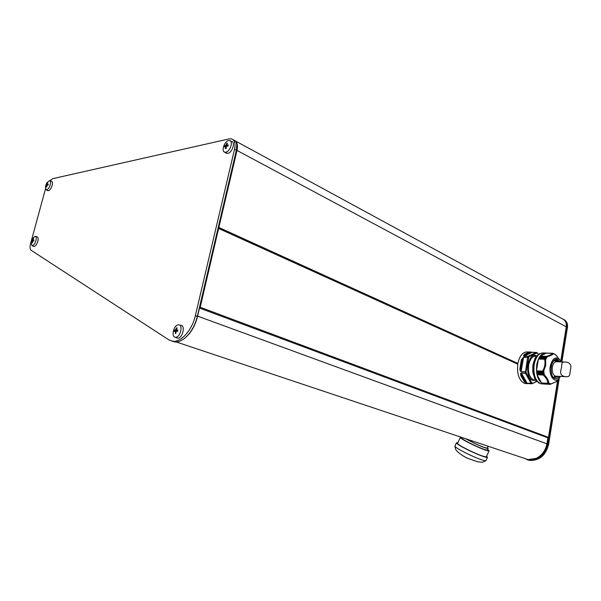 <?xml version="1.0" encoding="UTF-8"?>
<svg xmlns="http://www.w3.org/2000/svg" width="601" height="601" viewBox="0 0 601 601"><rect width="100%" height="100%" fill="white"/><g stroke="black" fill="none" stroke-linecap="round" stroke-linejoin="round"><path stroke-width="0.9" d="M536.077 380.298L532.644 380.32C523.719 376.94 528.054 351.172 536.701 355.912L536.933 356.032M462.214 437.566L461.959 438.121C461.996 438.918 465.662 441.089 472.942 444.627C481.07 448.406 485.893 450.217 487.396 450.081L487.441 449.984M465.279 438.595L473.693 442.975C481.829 446.746 486.645 448.571 488.147 448.444L487.516 447.625M460.261 437.46L457.601 443.29C457.616 444.244 461.733 446.731 469.952 450.75C479.14 455.025 484.594 457.053 486.322 456.835L486.374 456.722M460.313 437.355C460.351 438.257 464.483 440.706 472.717 444.702C481.912 448.97 487.358 451.028 489.064 450.863L487.689 449.45M457.827 442.802L456.475 442.757C456.482 443.786 460.922 446.468 469.794 450.81C479.711 455.43 485.608 457.616 487.471 457.384L486.6 456.234M465.828 438.775L473.806 442.945C481.409 446.468 485.916 448.173 487.313 448.053L487.358 447.963M526.829 383.641L524.868 383.536C519.129 380.869 516.777 374.28 517.807 363.77C519.64 355.491 523.02 351.555 527.948 351.953L528.519 351.968M536.625 352.494L537.467 353.328L536.836 353.02L528.903 356.791L528.174 356.34L528.903 356.791L526.048 371.734L521.135 371.666C520.173 371.215 519.775 370.096 519.948 368.315L521.398 359.736L523.591 357.092L521.142 371.38L520.797 368.323L522.194 360.052L523.509 357.347L527.573 357.475L528.174 356.34L524.11 356.213C523.396 355.852 523.569 355.176 524.643 354.184L525.312 354.71L529.992 352.509L532.193 352.329L524.252 356.077L525.312 354.71L529.992 352.509L529.504 351.901L532.223 352.321M555.091 376.053L553.701 377.39M555.745 376.835L556.135 376.196M556.21 376.203L554.588 377.894M554.633 377.916L557.067 376.241M560.973 361.9L560.267 360.517C555.978 355.815 552.65 357.708 550.268 366.197C548.615 374.979 554.092 383.318 558.532 378.998L560.47 376.406M559.426 359.375L555.121 354.297M554.685 354.169L557.029 356.16M554.715 354.184L553.581 353.546M554.039 353.914L553.551 353.523M554.077 353.929L553.619 353.576C552.935 354.605 550.696 355.694 546.91 356.844L546.264 356.363L540.074 356.175L539.923 357.039L547.098 357.264L546.91 356.844M547.098 357.264L546.234 357.325L546.489 358.188L539.398 357.843L546.557 358.068M546.099 358.985L538.924 358.752L546.099 358.985L545.67 358.309L546.489 358.188M538.872 358.88L546.054 359.113M545.573 359.195L545.716 365.31L543.574 371.395L536.46 370.727L536.798 371.373L543.988 371.681L536.813 371.523L536.918 372.56L544.13 373.018L536.918 372.56M542.793 383.926L540.923 383.821C535.431 381.229 533.185 374.791 534.176 364.522C535.927 356.431 539.165 352.584 543.875 352.975L544.611 352.99M545.242 384.084L543.507 383.964C538.03 381.365 535.784 374.919 536.768 364.619C538.526 356.513 541.756 352.652 546.467 353.042L546.617 353.08M539.443 354.072L538.594 354.192L539.037 354.395M535.716 359.173L534.845 358.714L536.047 358.444M534.169 373.484L533.2 373.544L532.914 371.403L533.921 371.606M536.092 380.005L534.552 378.299L535.371 377.849M534.732 378.442L535.709 378.63M544.288 374.055L537.106 373.724L544.288 374.055L543.537 373.724L544.1 373.041M47.667 182.802L46.172 184.635L46.307 187.001L46.795 186.896L47.036 185.213L48.057 185.116L48.313 184.169L47.291 184.267L47.667 182.802M46.69 189.796L46.179 189.788L45.368 186.671L46.675 183.087L49.53 180.638C52.167 180.631 49.432 189.443 46.69 189.796M49.913 180.766L51.355 181.239C54.09 181.232 51.273 190.352 48.418 190.705L47.539 190.509M175.402 333.525L175.808 333.532L176.093 331.279L177.641 331.369L177.949 330.084L176.401 329.994L177.145 327.898L176.371 327.891L175.62 329.987L174.538 330.047L174.23 331.331L175.319 331.271L175.402 333.525M178.535 324.84C183.463 324.54 180.353 337.657 175.575 337.259L175.267 337.229C170.789 336.815 173.907 324.698 178.444 324.84L178.535 324.84M226.93 143.256L225.848 145.262L224.699 145.675L224.413 146.877L225.563 146.471L225.292 148.612L226.096 148.439L226.367 146.291L227.944 146.111L228.23 144.901L226.652 145.089L227.351 143.173L226.93 143.256M225.841 152.188L224.609 152.121C221.048 151.121 224.466 141.212 228.59 140.566L229.477 140.529C233.564 140.814 230.213 151.565 225.841 152.188M31.695 240.776L31.575 241.264L32.199 241.084L31.951 242.796L32.431 242.729L32.679 241.024L33.701 240.986L33.964 240.017L32.942 240.054L33.588 238.492L31.695 240.776M31.297 241.159L32.161 239.003L35.083 236.276C36.27 236.561 36.556 238.019 35.955 240.648C34.881 243.878 33.551 245.539 31.973 245.621L31.034 242.383L31.275 241.264M180.676 325.351C185.792 325.043 182.584 338.611 177.626 338.19L176.273 337.694M230.318 140.874L231.505 141.37C235.742 141.671 232.279 152.789 227.741 153.428L225.736 152.872M35.504 236.396L36.946 236.802C38.179 237.095 38.487 238.605 37.863 241.324C36.751 244.667 35.376 246.38 33.739 246.47L33.34 246.282M556.451 381.492L557.322 381.89L556.451 381.402M557.232 381.755L556.556 381.274M517.822 363.68L218.756 227.832L237.012 150.445C238.064 145.202 237.237 141.851 234.525 140.386M523.787 458.187L528.136 459.607L536.205 458.36C542.019 455.415 545.61 450.465 546.978 443.493L547.887 437.866L548.473 437.355L200.201 307.261L218.674 228.185L517.784 363.943M517.799 363.853L218.674 228.185M560.718 361.351L566.285 326.831C566.713 322.782 565.323 320.055 562.108 318.643L235.569 141.055M556.819 381.109L557.488 381.41L557.728 379.922M557.322 381.89L556.256 381.62M548.473 437.355L557.375 382.123M236.847 145.45L236.501 150.55L197.496 316.622C195.828 323.428 192.966 329.28 188.909 334.179L185.176 337.845M200.201 307.261L199.509 308.073L547.887 437.866M188.624 334.396L186.408 336.725M49.8 180.706L52.85 178.632L229.274 138.869L231.558 138.876C234.66 140.063 235.66 143.481 234.555 149.131L195.37 315.66C192.252 329.724 181.419 342.104 173.216 341.315L169.016 339.963L31.169 250.309C29.937 249.272 29.727 247.079 30.546 243.743L45.443 188.984M171.954 341.158L175.207 341.984C179.601 342.097 184.019 339.61 188.466 334.517C192.658 329.461 195.618 323.413 197.346 316.381L236.396 150.115L236.771 144.653C236.366 142.016 235.239 140.424 233.391 139.875L233.128 139.725M32.462 240.115L33.791 240.618M33.1 238.559L33.483 238.702M32.942 240.054L33.851 240.392M32.199 241.084L32.634 241.249M33.31 240.986L33.739 240.813M31.838 240.302L33.348 240.866M226.652 145.089L228.004 145.81M225.563 146.471L226.269 146.847M226.246 146.832L224.699 145.675M225.848 145.262L227.494 146.148M227.696 146.126L227.802 145.705M226.539 143.346L227.133 143.669M175.319 331.271L176.048 331.519M176.131 331.279L176.281 330.648L177.648 330.422M174.538 330.047L176.281 330.648M175.62 329.987L177.588 330.663M176.371 327.891L177.047 328.131M176.401 329.994L177.843 330.49M47.291 184.267L48.17 184.642M46.547 185.318L46.976 185.506M46.172 184.635L47.404 185.168M46.803 184.379L48.103 184.928M563.685 319.447C566.615 320.964 567.87 323.631 567.442 327.447L561.89 361.93M559.268 378.239L548.63 444.327C545.806 455.288 539.533 460.651 529.804 460.419L527.024 459.705M560.951 361.862L566.57 326.982C567.006 323.323 565.849 320.701 563.114 319.116M524.485 458.39L528.888 460.111C538.616 460.343 544.889 454.972 547.721 443.996L558.119 379.471M197.609 316.141L546.925 443.831C545.558 450.72 541.989 455.566 536.205 458.36M542.23 383.085L549.78 383.566M550.524 383.761L549.705 384.114L549.945 383.573M542.898 383.498L549.69 384.092L542.958 383.701M542.365 383.468L549.051 383.814M549.074 383.836L549.089 383.213M546.234 357.325L539.488 357.122L539.398 357.843M544.078 372.875L543.364 372.387L543.988 371.839M539.33 357.963L538.924 358.752M536.941 372.725L537.106 373.724M537.136 373.867L537.001 374.746L543.199 375.032L543.995 374.588C547.105 377.661 548.705 380.561 548.781 383.295L549.322 383.228M552.74 353.245L546.504 353.08L553.619 353.576M548.781 383.295L541.591 383.017L547.902 383.378M543.65 383.791L550.103 384.347L550.614 383.784M543.988 371.681L543.574 371.395M543.995 374.588L544.326 374.198M540.074 356.175L546.504 353.08M536.46 370.727L538.383 359.135M541.591 383.017L537.001 374.746M550.516 384.077L556.143 381.755L550.313 384.294M538.849 382.799L538.06 382.116M533.2 373.544L532.832 371.373M532.914 371.403L533.883 371.133M533.973 365.986L532.839 365.799L534.019 365.566M533.004 365.678L533.365 363.53L534.334 363.673M533.365 363.53L532.914 365.701M536.821 357.032L535.837 357.144M538.766 354.124L540.269 353.538M539.961 353.546L538.669 354.147M536.31 356.994L538.473 354.38M557.57 361.779L555.264 359.924M555.211 359.931L556.706 361.734M556.631 361.727L556.293 361.088M554.295 360.367L555.587 361.817M521.135 371.666L526.048 371.734L526.206 372.883L525.447 373.296L526.206 372.883L531.862 382.95L531.104 383.355L525.447 373.296L521.383 373.108L527.047 383.13L525.139 381.485L521.803 375.587L521.3 372.868L525.372 373.048L527.573 357.475L528.414 357.64L523.591 357.092M536.836 353.02L536.25 352.434L536.836 353.02M529.09 383.633L532.073 383.776L532.509 383.228L527.19 383.273L524.463 381.988L525.139 381.485L521.803 375.587L520.992 375.858C520.353 374.258 520.458 373.266 521.3 372.868M519.948 368.315L520.797 368.323L522.194 360.052L521.398 359.736M524.11 356.213L528.317 356.198L536.25 352.434L532.193 352.329L536.302 352.419M536.272 352.426L532.321 352.314M524.868 383.536L529.902 383.678M561.484 367.527L561.845 363.936C562.13 362.38 563.438 361.757 565.766 362.065C569.305 362.486 571.003 364.251 570.882 367.376L569.74 374.551C569.402 376.309 567.953 377.007 565.398 376.639C562.055 376.203 560.463 374.536 560.613 371.621L561.484 367.527M564.189 362.012L556.796 361.757C554.618 361.569 553.13 363.372 552.327 367.166C551.868 371.966 552.905 374.964 555.437 376.166L556.293 376.203M456.422 442.877L454.972 446.055C454.965 447.114 459.397 449.818 468.254 454.176C478.171 458.796 484.068 460.975 485.946 460.697L486.006 460.569M537.054 381.282L531.93 383.791L527.19 383.273M527.843 383.566L531.93 383.791L536.783 381.042M536.768 356.213L536.235 356.198C532.546 355.89 530.022 358.865 528.655 365.115C527.873 372.425 529.406 377.308 533.252 379.772L535.919 380.11M537.572 381.597L536.009 379.997M534.717 377.819L533.372 373.582M533.027 371.095L533.11 365.949M533.523 363.485L535.01 359.15M558.329 376.301L554.468 377.864M559.877 361.862L557.668 359.593C555.362 357.948 553.153 360.269 551.042 366.557C550.952 373.814 552.146 377.751 554.633 378.375C555.88 379.246 557.458 378.577 559.373 376.354M554.287 377.774C548.698 375.941 551.087 357.648 556.421 359.939L555.354 359.901L557.044 360.157L558.832 361.825M539.495 383.243L538.308 382.717M524.643 354.184L529.504 351.901M534.837 358.789L535.867 358.827M218.922 227.494L517.874 363.402M517.746 364.153L218.689 228.508M566.285 326.831L237.012 150.445M197.496 316.622L195.37 315.66M236.501 150.55L234.555 149.131M566.27 326.921L567.442 327.447M546.925 443.831L548.63 444.327M542.32 383.408L549.059 383.776M539.413 357.242L546.166 357.445M536.625 372.259L543.387 372.56M545.746 358.188L538.992 357.971M543.522 373.559L536.761 373.259M536.61 372.094L543.364 372.387M545.67 358.309L538.924 358.098M543.537 373.724L536.783 373.424M550.238 384.317L543.732 383.964M540.029 356.265L546.549 356.468M536.483 370.847L543.011 371.133M544.957 359.263L538.436 359.045M543.514 374.926L536.986 374.626M552.68 353.245C552.139 354.32 549.998 355.364 546.264 356.363M544.574 359.338C545.52 363.274 544.882 367.158 542.658 370.997M543.199 375.032C546.317 377.901 547.834 380.673 547.766 383.348M538.436 382.461L538.03 382.439M535.529 378.232L534.529 378.187M534.597 378.029L533.11 373.574L534.191 373.604M533.898 371.283L532.764 371.23L532.847 365.821L533.988 365.866M532.839 365.799L533.23 363.477L534.364 363.515L533.245 363.485L534.89 358.917M535.048 358.557L535.957 356.986M537.309 352.832L538.331 354.906M524.463 381.988L520.992 375.858M454.912 446.167L455.678 449.51L456.85 450.983C459.382 453.575 462.875 455.979 467.33 458.21L477.923 461.868L482.611 462.237L485.946 460.697L487.471 457.384M537.745 381.793L535.822 379.99M536.107 356.986L538.511 354.793M539.465 383.213L538.248 382.702M487.396 450.081L488.147 448.444M486.322 456.835L489.064 450.863M487.313 448.053L488.147 446.235M46.179 189.788L47.9 190.697M31.282 241.211L31.034 242.383M224.609 152.121L226.464 153.36M31.973 245.621L33.739 246.47M528.136 459.607L176.281 341.977M175.267 337.229L177.303 338.16M175.207 341.984L173.216 341.315M188.909 334.179L188.466 334.517M528.888 460.111L529.804 460.419M543.003 383.754L549.705 384.114M541.629 383.047L547.999 383.393M543.77 384.001L550.08 384.347M534.191 373.619L533.079 373.567L532.756 371.268M536.836 357.009L536.295 356.994M540.923 383.821L543.507 383.964M558.532 378.998L556.143 381.755M535.468 379.945L534.552 378.299M535.822 357.017L534.86 358.684M556.691 361.734L556.421 361.314M537.504 353.057L538.466 354.823M532.253 352.314L530.495 352.021M565.398 376.639L555.437 376.166"/></g></svg>
